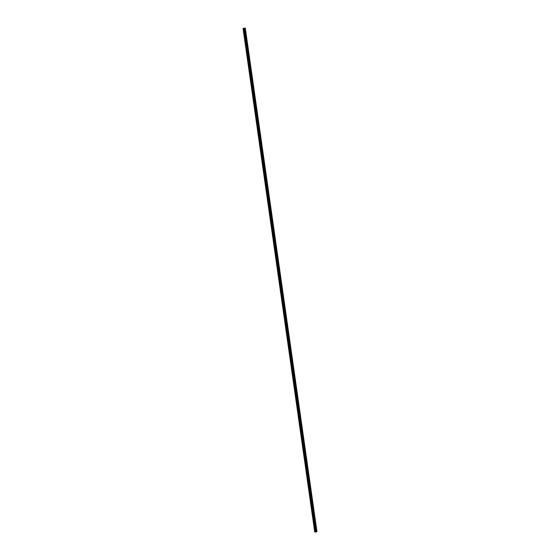<?xml version="1.0" encoding="UTF-8"?>
<svg xmlns="http://www.w3.org/2000/svg" width="560" height="560" viewBox="0 0 560 560"><rect width="100%" height="100%" fill="white"/><g stroke="black" fill="none" stroke-linecap="round" stroke-linejoin="round"><path stroke-width="0.84" d="M244.972 28.105L243.047 28.441L244.972 28.105M315.273 531.958L243.607 28.427L315.273 531.958L314.713 531.972L243.082 28.455M316.918 531.545L316.554 531.706L244.909 28.182L316.561 531.706M316.421 531.846L244.755 28.315L316.428 531.839L315.595 531.986L243.922 28.315M315.392 531.867L243.726 28.336M315.238 531.979L243.572 28.448M315.14 531.993L243.474 28.462M314.797 531.993L243.131 28.462M316.925 531.587L245.266 28.056M316.715 531.692L245.056 28.161M316.624 531.713L244.958 28.182M316.211 531.958L244.545 28.427M315.973 532L244.307 28.469M315.623 532L243.964 28.469M314.713 531.972L243.047 28.441M316.953 531.559L245.287 28.028M316.554 531.706L244.895 28.175M315.595 531.986L243.929 28.462"/></g></svg>
